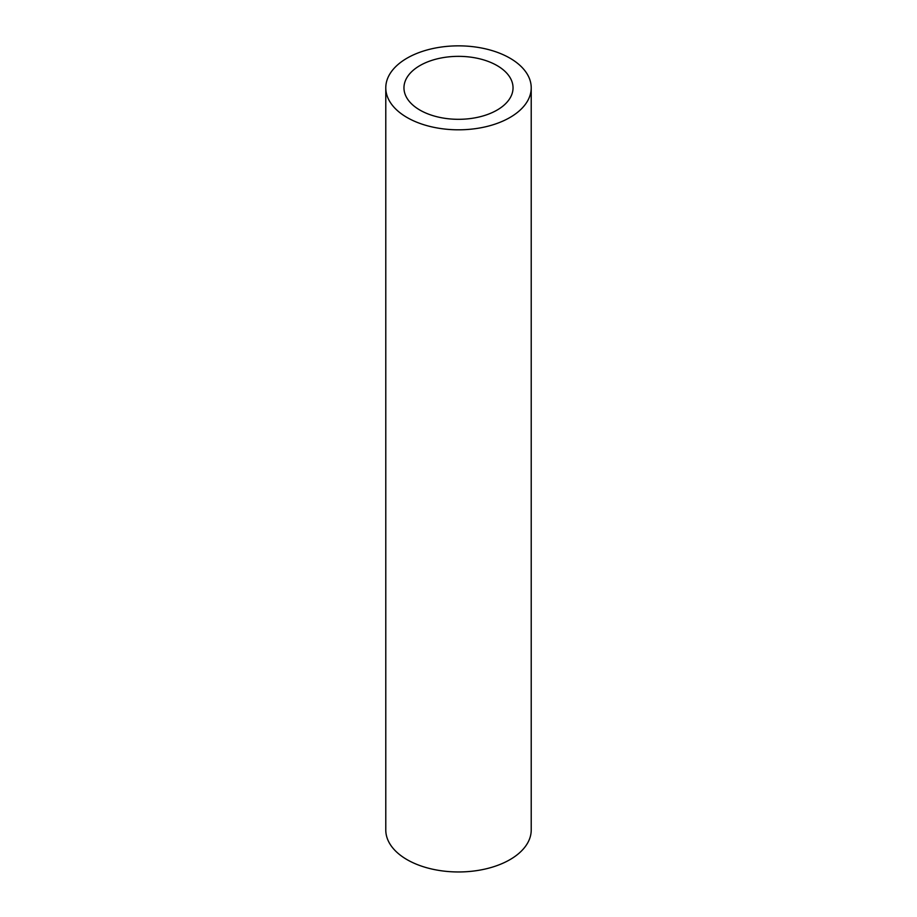 <?xml version="1.0" encoding="UTF-8"?>
<svg xmlns="http://www.w3.org/2000/svg" width="917" height="917" viewBox="0 0 917 917"><rect width="100%" height="100%" fill="white"/><g stroke="black" fill="none" stroke-linecap="round" stroke-linejoin="round"><path stroke-width="1.38" d="M419.94 110.097A54.539 31.487 180 0 1 403.961 87.826A54.539 31.487 180 0 1 458.5 56.35A54.539 31.487 180 0 1 513.039 87.826A54.539 31.487 180 0 1 479.373 116.918A54.539 31.487 180 0 1 419.94 110.097M407.079 117.514A72.718 41.976 180 0 1 385.782 87.826A72.718 41.976 180 0 1 458.5 45.85A72.718 41.976 180 0 1 531.218 87.826A72.718 41.976 180 0 1 486.331 126.615A72.718 41.976 180 0 1 407.079 117.514M531.218 87.826L531.218 829.977A72.718 41.976 180 0 1 486.331 868.766A72.718 41.976 180 0 1 407.079 859.665A72.718 41.976 180 0 1 385.782 829.977L385.782 87.826"/></g></svg>
